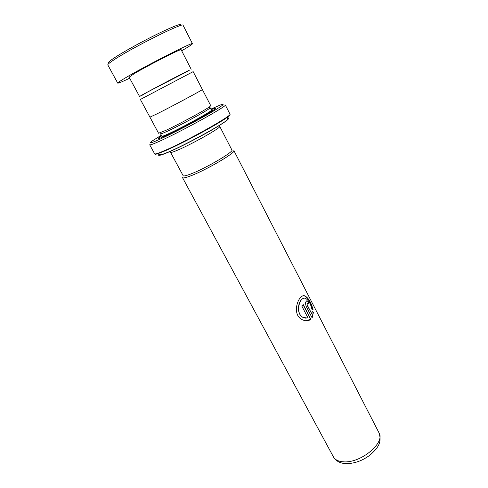 <?xml version="1.0" encoding="UTF-8"?>
<svg xmlns="http://www.w3.org/2000/svg" width="488" height="488" viewBox="0 0 488 488"><rect width="100%" height="100%" fill="white"/><g stroke="black" fill="none" stroke-linecap="round" stroke-linejoin="round"><path stroke-width="0.73" d="M142.417 95.038L147.724 91.927C163.334 83.436 196.011 66.472 188.356 70.821M140.373 99.467L193.163 71.632L202.355 89.505C204.002 89.2 172.014 106.396 156.99 113.869L149.926 117.151L140.373 99.467M219.74 126.386L231.885 149.975C234.35 151.573 205.259 168.598 190.509 174.076C186.019 175.784 183.561 176.314 183.14 175.674L170.538 152.329C170.849 152.756 173.222 152.024 177.662 150.133C192.248 144.021 221.851 127.258 219.74 126.386L219.155 125.569M183.073 175.558C183.25 176.388 185.721 175.894 190.491 174.088C205.625 168.47 235.308 150.975 231.824 149.859M379.011 432.85L233.868 150.591C236.497 152.311 205.832 170.3 190.283 176.022C185.562 177.797 182.982 178.346 182.53 177.656L333.426 456.89C335.134 459.916 338.574 461.569 343.747 461.837C360.949 463.228 385.532 442.616 379.011 432.85C382.409 443.336 376.962 448.643 370.294 454.871C362.401 460.849 354.16 463.759 345.577 463.6C339.996 463.264 335.945 461.026 333.426 456.89M161.18 133.194L160.57 133.864L162.138 133.517L167.506 131.193C179.48 125.691 204.35 112.264 208.962 108.83L210.139 107.738L209.236 107.854M149.907 117.114L158.551 133.23L165.804 130.394C178.407 124.568 204.685 110.392 209.523 106.835L210.755 105.707L202.337 89.475M161.626 135.816C157.575 138.433 157.032 139.232 159.985 138.214L166.072 135.627C179.877 129.369 208.693 113.783 214.055 109.709C216.562 107.842 215.598 107.842 211.151 109.709M213.158 110.331L209.34 111.88M161.314 135.243L151.908 141.166C148.175 143.96 150.944 143.271 160.216 139.086C171.77 133.803 192.364 123.147 206.705 115.003C221.528 106.476 226.31 103.041 221.052 104.707L210.853 109.123M159.972 141.044C153.452 143.99 150.029 145.241 149.7 144.796L154.623 153.805C155.019 154.379 158.49 153.244 165.042 150.402C187.142 140.953 233.294 115.009 229.952 114.088L225.297 104.938C228.433 105.414 181.969 131.199 159.972 141.044M149.877 117.175L156.947 113.893C172.002 106.408 204.057 89.176 202.41 89.475M164.444 135.554L161.003 137.829M308.947 302.639L308.221 303.841L307.617 303.249C307.019 303.377 306.909 304 307.294 305.104L311.869 313.961L312.149 311.594L313.449 312.198L312.149 317.95L306.183 306.421C305.146 303.103 305.488 301.236 307.202 300.815L308.947 302.639L307.202 300.815M313.125 309.886L311.917 309.239C310.521 303.28 308.27 299.614 305.159 298.253C299.406 296.558 294.624 314.217 303.658 317.615L308.05 318.048L301.773 305.958L303.237 304.585L310.874 319.323C308.215 321.22 305.195 321.269 301.804 319.457C291.269 314.211 298.424 293.892 304.658 295.807C308.306 297.631 311.124 302.328 313.125 309.886M303.768 298.314C298.241 298.991 295.386 314.608 303.548 317.621L306.135 318.243M303.097 304.726L310.673 319.341L305.701 320.756M303.06 295.887L304.396 295.874C308.001 297.692 310.807 302.304 312.82 309.715M311.869 313.961L307.068 305.159L307.342 303.304M312.149 311.759L313.211 312.271L312.064 317.786M306.641 300.87L306.952 300.889M308.129 303.689L308.709 302.719M109.501 62.94C106.957 63.342 108.775 61.506 114.961 57.438C124.379 51.289 143.808 40.614 159.247 33.129C175.515 25.388 182.591 22.857 180.469 25.529M181.664 50.782L183.396 49.776C189.454 46.22 192.479 44.201 192.473 43.713L183.085 25.266C184.36 21.698 133.285 47.055 114.601 59.42C109.812 62.537 107.549 64.379 107.811 64.953L117.724 83.119C118.212 83.405 122.195 81.764 129.668 78.196M188.435 70.852L144.875 93.434L139.537 96.465L142.398 95.123M191.162 69.247L181.127 49.745C182.158 48.019 147.608 65.599 134.249 73.651L129.113 77.171L139.537 96.465M192.473 43.713C194.206 41.09 143.777 66.752 124.8 78.239C119.944 81.148 117.59 82.777 117.724 83.119M160.57 133.864L161.864 136.256C162.089 136.536 164.413 135.664 168.817 133.645C183.281 127.087 213.238 110.508 211.377 110.148L210.139 107.738M212.213 110.953L208.596 112.374M229.97 114.515C230.184 114.79 229.543 115.516 228.042 116.681C220.863 122.604 183.256 143.063 165.365 150.719L157.838 153.696C156.026 154.275 155.068 154.397 154.958 154.062M159.155 154.135C157.831 155.446 158.533 155.678 161.278 154.836L168.378 152.073C185.196 144.948 220.259 125.843 227.042 120.164C229.287 118.377 229.488 117.663 227.658 118.017M168.653 152.097C160.772 155.446 157.709 156.154 159.466 154.238M227.573 118.328C230.702 118.12 225.249 122.122 211.206 130.339C197.738 138.098 179.383 147.48 168.738 152.061M165.273 135.213L162.053 137.396M162.138 133.517L160.174 132.852M154.623 153.805C154.385 154.263 155.458 154.226 157.838 153.696L161.278 154.836L168.519 152.11C185.397 144.979 220.179 126.117 227.042 120.164L228.042 116.681C229.824 115.016 230.458 114.155 229.952 114.088M208.962 108.83L209.523 106.835M170.538 152.329L170.19 151.384"/></g></svg>
